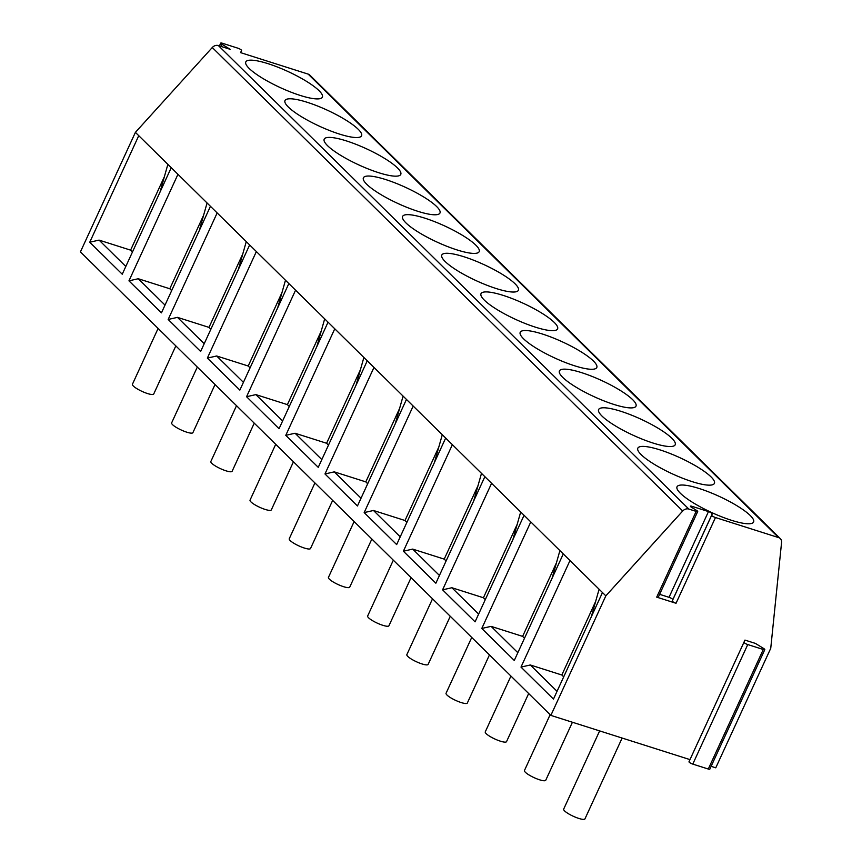 <?xml version="1.0" encoding="UTF-8"?>
<svg xmlns="http://www.w3.org/2000/svg" width="862" height="862" viewBox="0 0 862 862"><rect width="100%" height="100%" fill="white"/><g stroke="black" fill="none" stroke-linecap="round" stroke-linejoin="round"><path stroke-width="1.29" d="M656.715 597.14L696.162 511.392A2.931 0.614 24.7 0 0 697.703 511.511L658.256 597.269A2.931 0.614 -155.3 0 1 656.715 597.14L676.034 603.281A2.931 0.614 -155.3 0 1 672.252 600.965L672.813 599.64A2.931 0.614 -155.3 0 0 669.031 597.323L659.613 594.327M711.128 766.34L715.762 767.816L770.747 648.289L781.575 542.435A5.851 4.935 134.6 0 0 780.304 538.631A5.851 4.935 134.6 0 0 778.591 537.597L715.471 517.534A2.931 0.614 24.7 0 1 711.689 515.207L712.249 513.892A2.931 0.614 24.7 0 0 708.478 511.575L691.96 506.317A2.931 0.614 24.7 0 0 690.419 506.199A2.931 0.614 24.7 0 0 691.539 507.309L696.582 510.412A2.931 0.614 24.7 0 1 697.703 511.511M764.809 649.614L709.835 769.152A2.931 0.614 -155.3 0 1 708.295 769.033L763.279 649.495A2.931 0.614 -155.3 0 0 764.809 649.614A2.931 0.614 -155.3 0 0 763.7 648.515L755.381 643.397L744.951 640.089L689.977 759.616L550.861 715.395L80.425 251.898L135.399 132.371L171.236 167.681L122.242 274.224L89.756 242.222L99.065 240.11L130.593 250.142L164.394 176.645M696.162 511.392L688.824 509.065A5.851 4.935 134.6 0 0 682.715 511.004L605.835 595.857L550.861 715.395M220.855 46.354L221.846 44.21L230.165 49.317L218.377 45.567A5.851 4.935 134.6 0 0 212.278 47.518L135.399 132.371M221.846 44.21A2.931 0.614 -155.3 0 1 220.726 43.1A2.931 0.614 -155.3 0 1 222.267 43.219L237.793 48.153A2.931 0.614 -155.3 0 1 240.455 49.371A2.931 0.614 -155.3 0 1 241.565 50.481L240.595 52.636L308.154 74.11A5.851 4.935 134.6 0 1 309.867 75.134L780.304 538.631M249.161 68.432A42.141 8.922 24.7 0 0 290.505 91.965A42.141 8.922 24.7 0 0 322.366 97.147A42.141 8.922 24.7 0 0 319.005 90.639A42.141 8.922 24.7 0 0 277.661 67.107A42.141 8.922 24.7 0 0 245.799 61.924A42.141 8.922 24.7 0 0 249.161 68.432M288.361 107.06A42.141 8.922 24.7 0 0 329.715 130.593A42.141 8.922 24.7 0 0 361.566 135.776A42.141 8.922 24.7 0 0 358.204 129.268A42.141 8.922 24.7 0 0 316.86 105.735A42.141 8.922 24.7 0 0 284.999 100.552A42.141 8.922 24.7 0 0 288.361 107.06M327.571 145.689A42.141 8.922 24.7 0 0 368.914 169.221A42.141 8.922 24.7 0 0 400.776 174.393A42.141 8.922 24.7 0 0 397.414 167.885A42.141 8.922 24.7 0 0 356.06 144.353A42.141 8.922 24.7 0 0 324.198 139.181A42.141 8.922 24.7 0 0 327.571 145.689M366.77 184.306A42.141 8.922 24.7 0 0 408.114 207.839A42.141 8.922 24.7 0 0 439.976 213.022A42.141 8.922 24.7 0 0 436.614 206.514A42.141 8.922 24.7 0 0 395.27 182.981A42.141 8.922 24.7 0 0 363.408 177.798A42.141 8.922 24.7 0 0 366.77 184.306M405.97 222.935A42.141 8.922 24.7 0 0 447.324 246.467A42.141 8.922 24.7 0 0 479.175 251.639A42.141 8.922 24.7 0 0 475.813 245.131A42.141 8.922 24.7 0 0 434.47 221.599A42.141 8.922 24.7 0 0 402.608 216.427A42.141 8.922 24.7 0 0 405.97 222.935M445.18 261.552A42.141 8.922 24.7 0 0 486.524 285.085A42.141 8.922 24.7 0 0 518.385 290.268A42.141 8.922 24.7 0 0 515.023 283.76A42.141 8.922 24.7 0 0 473.669 260.227A42.141 8.922 24.7 0 0 441.807 255.044A42.141 8.922 24.7 0 0 445.18 261.552M484.379 300.181A42.141 8.922 24.7 0 0 525.723 323.713A42.141 8.922 24.7 0 0 557.585 328.896A42.141 8.922 24.7 0 0 554.223 322.388A42.141 8.922 24.7 0 0 512.879 298.855A42.141 8.922 24.7 0 0 481.018 293.673A42.141 8.922 24.7 0 0 484.379 300.181M523.579 338.809A42.141 8.922 24.7 0 0 564.933 362.342A42.141 8.922 24.7 0 0 596.784 367.514A42.141 8.922 24.7 0 0 593.422 361.006A42.141 8.922 24.7 0 0 552.079 337.473A42.141 8.922 24.7 0 0 520.217 332.301A42.141 8.922 24.7 0 0 523.579 338.809M562.789 377.427A42.141 8.922 24.7 0 0 604.133 400.959A42.141 8.922 24.7 0 0 635.994 406.142A42.141 8.922 24.7 0 0 632.633 399.634A42.141 8.922 24.7 0 0 591.278 376.101A42.141 8.922 24.7 0 0 559.416 370.919A42.141 8.922 24.7 0 0 562.789 377.427M601.988 416.055A42.141 8.922 24.7 0 0 643.332 439.588A42.141 8.922 24.7 0 0 675.194 444.76A42.141 8.922 24.7 0 0 671.832 438.252A42.141 8.922 24.7 0 0 630.488 414.73A42.141 8.922 24.7 0 0 598.627 409.547A42.141 8.922 24.7 0 0 601.988 416.055M641.188 454.683A42.141 8.922 24.7 0 0 682.542 478.205A42.141 8.922 24.7 0 0 714.404 483.388A42.141 8.922 24.7 0 0 711.031 476.88A42.141 8.922 24.7 0 0 669.688 453.347A42.141 8.922 24.7 0 0 637.826 448.175A42.141 8.922 24.7 0 0 641.188 454.683M680.398 493.301A42.141 8.922 24.7 0 0 721.742 516.834A42.141 8.922 24.7 0 0 753.603 522.016A42.141 8.922 24.7 0 0 750.242 515.508A42.141 8.922 24.7 0 0 708.887 491.976A42.141 8.922 24.7 0 0 677.026 486.793A42.141 8.922 24.7 0 0 680.398 493.301M171.236 167.681L602.473 592.55L553.469 699.093L520.993 667.091L530.302 664.979L561.819 675L595.62 601.514M605.835 595.857L602.473 592.55M557.046 691.335L530.302 664.979M138.76 135.679L89.756 242.222M177.96 174.307L128.955 280.84L161.442 312.852L210.447 206.309M217.159 212.936L168.165 319.468L200.641 351.47L249.646 244.937M256.37 251.553L207.365 358.096L239.851 390.098L288.845 283.555M295.569 290.182L246.564 396.714L279.051 428.716L328.056 322.183M334.768 328.799L285.775 435.342L318.25 467.344L367.255 360.801M373.979 367.427L324.974 473.96L357.461 505.972L406.455 399.429M413.178 406.056L364.173 512.588L396.66 544.59L445.665 438.058M452.378 444.673L403.384 551.217L435.86 583.218L484.864 476.675M491.588 483.302L442.583 589.834L475.07 621.836L524.064 515.304M530.787 521.919L481.783 628.463L514.269 660.464L563.274 553.932M569.987 560.548L520.993 667.091M708.295 769.033L692.779 764.098A2.931 0.614 -155.3 0 1 690.106 762.87A2.931 0.614 -155.3 0 1 688.997 761.771L689.977 759.616M763.279 649.495L747.753 644.561A2.931 0.614 -155.3 0 1 745.091 643.343A2.931 0.614 -155.3 0 1 743.971 642.233L744.951 640.089M158.102 328.444L132.436 384.247A11.702 2.478 -155.3 0 0 133.373 386.057A11.702 2.478 24.7 0 0 144.859 392.598A11.702 2.478 24.7 0 0 153.705 394.031L175.837 345.91M197.312 367.061L171.635 422.876A11.702 2.478 -155.3 0 0 172.572 424.686A11.702 2.478 24.7 0 0 184.059 431.215A11.702 2.478 24.7 0 0 192.905 432.659L215.037 384.538M236.511 405.69L210.845 461.504A11.702 2.478 -155.3 0 0 211.772 463.303A11.702 2.478 24.7 0 0 223.258 469.844A11.702 2.478 24.7 0 0 232.115 471.288L254.247 423.156M275.711 444.307L250.045 500.122A11.702 2.478 -155.3 0 0 250.982 501.932A11.702 2.478 24.7 0 0 262.468 508.472A11.702 2.478 24.7 0 0 271.315 509.905L293.446 461.784M314.921 482.935L289.244 538.75A11.702 2.478 -155.3 0 0 290.182 540.56A11.702 2.478 24.7 0 0 301.668 547.09A11.702 2.478 24.7 0 0 310.514 548.534L332.646 500.413M354.12 521.564L328.454 577.368A11.702 2.478 -155.3 0 0 329.381 579.178A11.702 2.478 24.7 0 0 340.867 585.718A11.702 2.478 24.7 0 0 349.724 587.151L371.856 539.03M393.32 560.181L367.654 615.996A11.702 2.478 -155.3 0 0 368.591 617.806A11.702 2.478 24.7 0 0 380.077 624.336A11.702 2.478 24.7 0 0 388.924 625.78L411.055 577.659M432.53 598.81L406.853 654.624A11.702 2.478 -155.3 0 0 407.791 656.424A11.702 2.478 24.7 0 0 419.277 662.964A11.702 2.478 24.7 0 0 428.123 664.408L450.266 616.276M471.729 637.438L446.063 693.242A11.702 2.478 -155.3 0 0 446.99 695.052A11.702 2.478 24.7 0 0 458.476 701.593A11.702 2.478 24.7 0 0 467.333 703.026L489.465 654.904M510.929 676.056L485.263 731.87A11.702 2.478 -155.3 0 0 486.2 733.681A11.702 2.478 24.7 0 0 497.686 740.21A11.702 2.478 24.7 0 0 506.533 741.654L528.665 693.533M550.139 714.684L524.462 770.488A11.702 2.478 -155.3 0 0 525.4 772.298A11.702 2.478 24.7 0 0 536.886 778.839A11.702 2.478 24.7 0 0 545.732 780.272L572.422 722.248M599.64 730.901L563.673 809.116A11.702 2.478 -155.3 0 0 564.599 810.926A11.702 2.478 24.7 0 0 576.085 817.456A11.702 2.478 24.7 0 0 584.942 818.9L622.127 738.044M125.809 266.466L99.065 240.11M132.468 251.984L130.593 250.142M167.864 164.362L160.041 192.043M128.955 280.84L138.265 278.738L169.792 288.759L203.594 215.274M165.008 305.083L138.265 278.738M171.667 290.613L169.792 288.759M207.074 202.979L199.241 230.671M168.165 319.468L177.464 317.367L208.992 327.388L242.793 253.902M204.219 343.712L177.464 317.367M210.878 329.23L208.992 327.388M246.273 241.608L238.44 269.289M207.365 358.096L216.674 355.984L248.202 366.005L282.003 292.52M243.418 382.34L216.674 355.984M250.077 367.858L248.202 366.005M285.473 280.236L277.65 307.917M246.564 396.714L255.874 394.613L287.402 404.634L321.203 331.148M282.617 420.958L255.874 394.613M289.276 406.487L287.402 404.634M324.683 318.854L316.85 346.535M285.775 435.342L295.073 433.241L326.601 443.262L360.402 369.766M321.828 459.586L295.073 433.241M328.487 445.104L326.601 443.262M363.883 357.482L356.049 385.163M324.974 473.96L334.284 471.859L365.811 481.88L399.612 408.394M361.027 498.214L334.284 471.859M367.686 483.733L365.811 481.88M403.082 396.111L395.259 423.792M364.173 512.588L373.483 510.487L405.011 520.508L438.812 447.022M400.227 536.832L373.483 510.487M406.886 522.35L405.011 520.508M442.292 434.728L434.459 462.409M403.384 551.217L412.693 549.105L444.21 559.126L478.011 485.64M439.437 575.46L412.693 549.105M446.096 560.979L444.21 559.126M481.492 473.357L473.658 501.037M442.583 589.834L451.893 587.733L483.42 597.754L517.222 524.268M478.636 614.078L451.893 587.733M485.295 599.607L483.42 597.754M520.691 511.974L512.868 539.655M481.783 628.463L491.092 626.362L522.62 636.382L556.421 562.886M517.836 652.706L491.092 626.362M524.495 638.225L522.62 636.382M559.901 550.602L552.068 578.283M563.705 676.853L561.819 675M599.101 589.231L591.267 616.912M676.034 603.281L715.471 517.534M688.824 509.065L218.377 45.567M778.591 537.597L308.154 74.11M708.478 511.575L669.031 597.323M691.96 506.317L691.507 507.298M712.249 513.892L672.813 599.64M711.689 515.207L672.252 600.965M682.715 511.004L212.278 47.518M688.997 761.771L743.971 642.233M692.779 764.098L747.753 644.561M220.726 43.1L219.444 45.912"/></g></svg>
